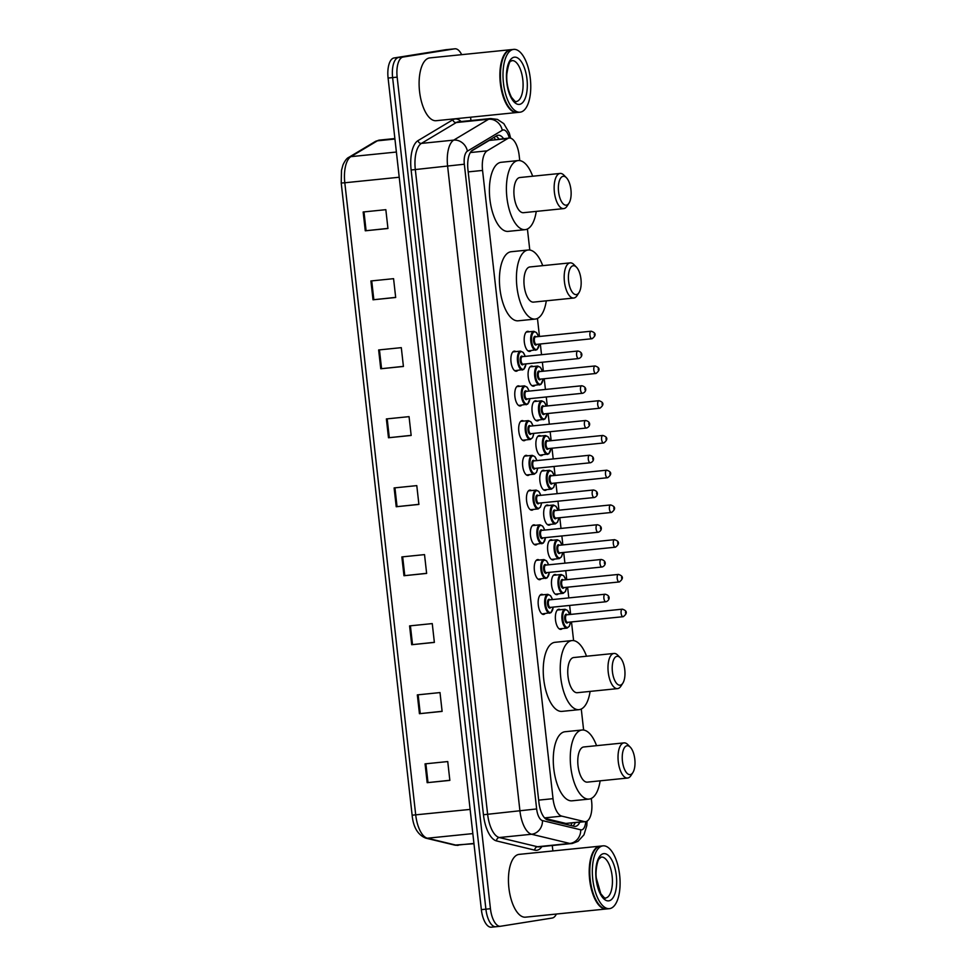 <?xml version="1.0" encoding="UTF-8"?>
<svg xmlns="http://www.w3.org/2000/svg" width="976" height="976" viewBox="0 0 976 976"><rect width="100%" height="100%" fill="white"/><g stroke="black" fill="none" stroke-linecap="round" stroke-linejoin="round"><path stroke-width="1.46" d="M545.047 613.648A10.102 4.343 -95.8 0 1 543.717 614.404A10.102 4.343 -95.8 0 1 543.608 614.429A10.102 4.343 -95.8 0 1 538.276 604.937A10.102 4.343 -95.8 0 1 541.46 594.347A10.102 4.343 -95.8 0 1 541.57 594.323A10.102 4.343 -95.8 0 1 543.132 594.799M541.155 578.902A10.102 4.343 -95.8 0 1 539.813 579.671A10.102 4.343 -95.8 0 1 539.704 579.683A10.102 4.343 -95.8 0 1 534.372 570.191A10.102 4.343 -95.8 0 1 537.569 559.602A10.102 4.343 -95.8 0 1 537.666 559.59A10.102 4.343 -95.8 0 1 539.24 560.065M537.251 544.157A10.102 4.343 -95.8 0 1 535.922 544.925A10.102 4.343 -95.8 0 1 535.812 544.937A10.102 4.343 -95.8 0 1 530.48 535.446A10.102 4.343 -95.8 0 1 533.665 524.856A10.102 4.343 -95.8 0 1 533.774 524.844A10.102 4.343 -95.8 0 1 535.336 525.32M533.36 509.411A10.102 4.343 -95.8 0 1 532.018 510.18A10.102 4.343 -95.8 0 1 531.92 510.192A10.102 4.343 -95.8 0 1 526.576 500.712A10.102 4.343 -95.8 0 1 529.773 490.111A10.102 4.343 -95.8 0 1 529.87 490.098A10.102 4.343 -95.8 0 1 531.444 490.574M529.456 474.665A10.102 4.343 -95.8 0 1 528.126 475.434A10.102 4.343 -95.8 0 1 528.016 475.446A10.102 4.343 -95.8 0 1 522.685 465.967A10.102 4.343 -95.8 0 1 525.869 455.365A10.102 4.343 -95.8 0 1 525.979 455.353A10.102 4.343 -95.8 0 1 527.552 455.829M525.564 439.932A10.102 4.343 -95.8 0 1 524.222 440.688A10.102 4.343 -95.8 0 1 524.124 440.713A10.102 4.343 -95.8 0 1 518.793 431.221A10.102 4.343 -95.8 0 1 521.977 420.619A10.102 4.343 -95.8 0 1 522.087 420.607A10.102 4.343 -95.8 0 1 523.648 421.083M521.66 405.186A10.102 4.343 -95.8 0 1 520.33 405.955A10.102 4.343 -95.8 0 1 520.22 405.967A10.102 4.343 -95.8 0 1 514.889 396.476A10.102 4.343 -95.8 0 1 518.073 385.886A10.102 4.343 -95.8 0 1 518.183 385.862A10.102 4.343 -95.8 0 1 519.757 386.337M517.768 370.441A10.102 4.343 -95.8 0 1 516.438 371.209A10.102 4.343 -95.8 0 1 516.328 371.222A10.102 4.343 -95.8 0 1 510.997 361.73A10.102 4.343 -95.8 0 1 514.181 351.14A10.102 4.343 -95.8 0 1 514.291 351.128A10.102 4.343 -95.8 0 1 515.853 351.604M558.357 593.847A10.102 4.343 -95.8 0 1 557.028 594.604A10.102 4.343 -95.8 0 1 556.918 594.628A10.102 4.343 -95.8 0 1 551.586 585.136A10.102 4.343 -95.8 0 1 554.771 574.535A10.102 4.343 -95.8 0 1 554.88 574.522A10.102 4.343 -95.8 0 1 556.454 574.998M554.466 559.102A10.102 4.343 -95.8 0 1 553.124 559.87A10.102 4.343 -95.8 0 1 553.026 559.882A10.102 4.343 -95.8 0 1 547.695 550.391A10.102 4.343 -95.8 0 1 550.879 539.801A10.102 4.343 -95.8 0 1 550.989 539.777A10.102 4.343 -95.8 0 1 552.55 540.253M550.574 524.356A10.102 4.343 -95.8 0 1 549.232 525.125A10.102 4.343 -95.8 0 1 549.122 525.137A10.102 4.343 -95.8 0 1 543.791 515.645A10.102 4.343 -95.8 0 1 546.987 505.056A10.102 4.343 -95.8 0 1 547.085 505.043A10.102 4.343 -95.8 0 1 548.658 505.519M546.67 489.61A10.102 4.343 -95.8 0 1 545.34 490.379A10.102 4.343 -95.8 0 1 545.23 490.391A10.102 4.343 -95.8 0 1 539.899 480.912A10.102 4.343 -95.8 0 1 543.083 470.31A10.102 4.343 -95.8 0 1 543.193 470.298A10.102 4.343 -95.8 0 1 544.754 470.774M562.261 628.581A10.102 4.343 -95.8 0 1 560.919 629.349A10.102 4.343 -95.8 0 1 560.822 629.361A10.102 4.343 -95.8 0 1 555.49 619.882A10.102 4.343 -95.8 0 1 558.675 609.28A10.102 4.343 -95.8 0 1 558.772 609.268A10.102 4.343 -95.8 0 1 560.346 609.744M542.778 454.865A10.102 4.343 -95.8 0 1 541.436 455.633A10.102 4.343 -95.8 0 1 541.338 455.646A10.102 4.343 -95.8 0 1 535.995 446.166A10.102 4.343 -95.8 0 1 539.191 435.564A10.102 4.343 -95.8 0 1 539.289 435.552A10.102 4.343 -95.8 0 1 540.863 436.028M538.874 420.119A10.102 4.343 -95.8 0 1 537.544 420.888A10.102 4.343 -95.8 0 1 537.434 420.9A10.102 4.343 -95.8 0 1 532.103 411.421A10.102 4.343 -95.8 0 1 535.287 400.819A10.102 4.343 -95.8 0 1 535.397 400.807A10.102 4.343 -95.8 0 1 536.959 401.282M534.982 385.386A10.102 4.343 -95.8 0 1 533.64 386.142A10.102 4.343 -95.8 0 1 533.543 386.167A10.102 4.343 -95.8 0 1 528.211 376.675A10.102 4.343 -95.8 0 1 531.395 366.085A10.102 4.343 -95.8 0 1 531.493 366.061A10.102 4.343 -95.8 0 1 533.067 366.537M531.078 350.64A10.102 4.343 -95.8 0 1 529.748 351.409A10.102 4.343 -95.8 0 1 529.639 351.421A10.102 4.343 -95.8 0 1 524.307 341.929A10.102 4.343 -95.8 0 1 527.491 331.34A10.102 4.343 -95.8 0 1 527.601 331.328A10.102 4.343 -95.8 0 1 529.175 331.803M545.12 818.437L565.836 823.427L585.49 821.646A18.934 8.15 84.2 0 0 585.685 821.621A18.934 8.15 84.2 0 0 591.639 801.528L591.297 798.441M519.757 160.601L519.183 155.599A18.934 8.15 84.2 0 0 509.216 138.043A18.934 8.15 84.2 0 0 507.654 138.568L487.146 150.841A18.934 8.15 84.2 0 0 482.559 170.434L553.026 798.673A18.934 8.15 84.2 0 0 561.773 816.131L584.258 821.56A18.934 8.15 84.2 0 0 585.49 821.646M509.216 138.043L489.22 140.446L471.432 151.097M583.624 730.048L581.269 709.015M573.595 640.61L571.497 621.932M570.655 614.404L569.642 605.437M568.801 597.91L567.605 587.198M566.751 579.671L565.751 570.692M564.909 563.164L563.701 552.453M562.859 544.925L561.859 535.946M561.005 528.419L559.809 517.707M558.967 510.18L557.955 501.2M557.113 493.673L555.905 482.961M555.063 475.434L554.063 466.467M553.209 458.94L552.013 448.216M551.172 440.688L550.159 431.721M549.317 424.194L548.109 413.47M547.268 405.943L546.267 396.976M545.425 389.448L544.218 378.737M543.376 371.209L542.363 362.23M541.521 354.703L540.326 343.991M539.472 336.464L537.459 318.432M529.785 250.027L527.418 229.006M503.531 138.616A18.934 8.15 84.2 0 0 498.199 135.237A18.934 8.15 84.2 0 0 496.638 135.774L472.543 150.182A18.934 8.15 84.2 0 0 467.955 169.775L538.923 802.455A18.934 8.15 84.2 0 0 547.67 819.925L574.095 826.294A18.934 8.15 84.2 0 0 575.328 826.391A18.934 8.15 84.2 0 0 575.523 826.355A18.934 8.15 84.2 0 0 579.768 822.231M575.23 822.695A18.934 8.15 -95.8 0 1 572.827 825.989M556.381 914.036A18.934 8.15 -95.8 0 1 552.196 918.038L500.603 926.248A18.934 8.15 -95.8 0 1 500.407 926.285A18.934 8.15 -95.8 0 1 490.44 908.717L397.159 77.141A18.934 8.15 -95.8 0 1 403.112 57.035L454.706 48.824A18.934 8.15 -95.8 0 1 454.901 48.8A18.934 8.15 -95.8 0 1 461.685 54.668M470.578 117.218L470.957 120.548M552.27 845.533L552.88 850.95M500.407 926.285L495.881 926.736A18.934 8.15 -95.8 0 0 496.076 926.712A18.934 8.15 -95.8 0 1 495.881 926.736A18.934 8.15 -95.8 0 1 485.902 909.181L392.62 77.604A18.934 8.15 -95.8 0 1 398.574 57.499L450.168 49.288A18.934 8.15 -95.8 0 1 450.363 49.264A18.934 8.15 -95.8 0 1 450.57 49.251M495.942 136.176A18.934 8.15 -95.8 0 1 498.992 139.08M491.538 927.176A18.934 8.15 -95.8 0 1 491.343 927.2L495.881 926.736A18.934 8.15 -95.8 0 1 485.902 909.181L392.62 77.604A18.934 8.15 -95.8 0 1 398.574 57.499L450.168 49.288A18.934 8.15 -95.8 0 1 450.363 49.264L454.901 48.8M491.343 927.2A18.934 8.15 -95.8 0 1 481.363 909.644L388.094 78.056A18.934 8.15 -95.8 0 1 394.036 57.962L445.629 49.752A18.934 8.15 -95.8 0 1 445.837 49.715A18.934 8.15 -95.8 0 1 446.032 49.703M378.639 349.957L401.307 347.651L403.417 366.464L380.75 368.769L378.639 349.957M370.904 280.966L393.572 278.672L395.683 297.485L373.015 299.791L370.904 280.966M363.157 211.987L385.837 209.681L387.948 228.494L365.268 230.8L363.157 211.987M401.856 556.918L424.523 554.612L426.634 573.424L403.966 575.73L401.856 556.918M409.591 625.897L432.258 623.591L434.369 642.415L411.701 644.709L409.591 625.897M417.325 694.888L440.005 692.582L442.116 711.394L419.436 713.7L417.325 694.888M425.06 763.866L447.74 761.561L449.851 780.385L427.171 782.679L425.06 763.866M386.374 418.936L409.054 416.642L411.164 435.455L388.485 437.76L386.374 418.936M394.109 487.927L416.789 485.621L418.899 504.433L396.219 506.739L394.109 487.927M418.887 504.336L396.219 506.739M411.152 435.357L388.485 437.76M449.838 780.288L427.171 782.679M442.104 711.297L419.436 713.7M434.357 642.318L411.701 644.709M426.622 573.327L403.966 575.73M387.936 228.396L365.268 230.8M395.67 297.387L373.015 299.791M403.405 366.366L380.75 368.769M606.572 908.937A31.561 13.591 -95.8 0 1 606.279 908.973A31.561 13.591 -95.8 0 1 589.614 879.327A31.561 13.591 -95.8 0 1 599.581 846.216A31.561 13.591 -95.8 0 1 599.911 846.168A31.561 13.591 -95.8 0 1 600.191 846.155M525.844 917.135A31.561 13.591 -95.8 0 1 525.515 917.172A31.561 13.591 -95.8 0 1 508.85 887.526A31.561 13.591 -95.8 0 1 518.805 854.415A31.561 13.591 -95.8 0 1 519.134 854.378A31.561 13.591 -95.8 0 1 519.464 854.354M607.182 908.876A31.561 13.591 -95.8 0 1 606.852 908.912A31.561 13.591 -95.8 0 1 600.02 905.765A31.561 13.591 -95.8 0 1 590.151 878.888A31.561 13.591 -95.8 0 1 594.408 850.572A31.561 13.591 -95.8 0 1 600.142 846.155A31.561 13.591 -95.8 0 1 600.472 846.119A31.561 13.591 -95.8 0 1 600.801 846.094M602.692 845.899A31.561 13.591 -95.8 0 1 603.022 845.85A31.561 13.591 -95.8 0 1 619.687 875.496A31.561 13.591 -95.8 0 1 609.732 908.607A31.561 13.591 -95.8 0 1 609.402 908.656A31.561 13.591 -95.8 0 1 592.737 879.01A31.561 13.591 -95.8 0 1 602.692 845.899M599.898 905.643A31.244 13.457 -95.8 0 1 599.776 905.508A31.244 13.457 -95.8 0 1 589.992 878.9A31.244 13.457 -95.8 0 1 594.225 850.865A31.244 13.457 -95.8 0 1 594.323 850.718M627.007 745.749A14.518 6.246 -95.8 0 1 630.301 747.177A14.518 6.246 -95.8 0 1 634.839 759.548A14.518 6.246 -95.8 0 1 632.875 772.565A14.518 6.246 -95.8 0 1 630.24 774.602A14.518 6.246 -95.8 0 1 622.444 761.158A14.518 6.246 -95.8 0 1 627.007 745.749M632.875 772.565L630.972 775.554A17.678 7.613 -95.8 0 1 627.763 778.018A17.678 7.613 -95.8 0 1 627.58 778.043A17.678 7.613 -95.8 0 1 618.247 761.451A17.678 7.613 -95.8 0 1 623.823 742.907A17.678 7.613 -95.8 0 1 624.006 742.882A17.678 7.613 -95.8 0 1 627.836 744.639L630.301 747.177M583.941 746.957A17.678 7.613 84.2 0 0 583.758 746.969A17.678 7.613 84.2 0 0 583.575 746.994A17.678 7.613 84.2 0 0 577.999 765.538A17.678 7.613 84.2 0 0 587.332 782.13A17.678 7.613 84.2 0 0 587.515 782.105M600.13 780.837A34.721 14.945 -95.8 0 1 589.419 799.039A34.721 14.945 -95.8 0 1 589.053 799.088A34.721 14.945 -95.8 0 1 570.716 766.477A34.721 14.945 -95.8 0 1 581.672 730.06A34.721 14.945 -95.8 0 1 582.038 730.011A34.721 14.945 -95.8 0 1 596.556 745.664M572.412 800.771A34.721 14.945 -95.8 0 1 572.046 800.82A34.721 14.945 -95.8 0 1 553.721 768.21A34.721 14.945 -95.8 0 1 564.677 731.78A34.721 14.945 -95.8 0 1 565.031 731.732L582.038 730.011M616.978 656.323A14.518 6.246 -95.8 0 1 620.272 657.751A14.518 6.246 -95.8 0 1 624.811 670.109A14.518 6.246 -95.8 0 1 622.847 683.139A14.518 6.246 -95.8 0 1 620.211 685.164A14.518 6.246 -95.8 0 1 612.416 671.732A14.518 6.246 -95.8 0 1 616.978 656.323M622.847 683.139L620.943 686.116A17.678 7.613 -95.8 0 1 617.735 688.592A17.678 7.613 -95.8 0 1 617.54 688.617A17.678 7.613 -95.8 0 1 608.207 672.013A17.678 7.613 -95.8 0 1 613.794 653.469A17.678 7.613 -95.8 0 1 613.977 653.444A17.678 7.613 -95.8 0 1 617.796 655.213L620.272 657.751M573.912 657.519A17.678 7.613 84.2 0 0 573.729 657.531A17.678 7.613 84.2 0 0 573.546 657.556A17.678 7.613 84.2 0 0 567.971 676.1A17.678 7.613 84.2 0 0 577.304 692.704A17.678 7.613 84.2 0 0 577.487 692.679M590.102 691.398A34.721 14.945 -95.8 0 1 579.378 709.613A34.721 14.945 -95.8 0 1 579.024 709.662A34.721 14.945 -95.8 0 1 560.688 677.051A34.721 14.945 -95.8 0 1 571.643 640.622A34.721 14.945 -95.8 0 1 572.009 640.573A34.721 14.945 -95.8 0 1 586.527 656.238M562.383 711.333A34.721 14.945 -95.8 0 1 562.017 711.382A34.721 14.945 -95.8 0 1 543.681 678.771A34.721 14.945 -95.8 0 1 554.636 642.354A34.721 14.945 -95.8 0 1 555.002 642.306L572.009 640.573M573.168 265.74A14.518 6.246 -95.8 0 1 576.462 267.168A14.518 6.246 -95.8 0 1 581.001 279.539A14.518 6.246 -95.8 0 1 579.036 292.556A14.518 6.246 -95.8 0 1 576.401 294.593A14.518 6.246 -95.8 0 1 568.605 281.149A14.518 6.246 -95.8 0 1 573.168 265.74M579.036 292.556L577.133 295.545A17.678 7.613 -95.8 0 1 573.912 298.009A17.678 7.613 -95.8 0 1 573.729 298.034A17.678 7.613 -95.8 0 1 564.396 281.43A17.678 7.613 -95.8 0 1 569.984 262.898A17.678 7.613 -95.8 0 1 570.167 262.873A17.678 7.613 -95.8 0 1 573.986 264.63L576.462 267.168M530.102 266.936A17.678 7.613 84.2 0 0 529.919 266.948A17.678 7.613 84.2 0 0 529.736 266.973A17.678 7.613 84.2 0 0 524.161 285.517A17.678 7.613 84.2 0 0 533.494 302.121A17.678 7.613 84.2 0 0 533.677 302.096M546.292 300.828A34.721 14.945 -95.8 0 1 535.568 319.03A34.721 14.945 -95.8 0 1 535.214 319.079A34.721 14.945 -95.8 0 1 516.877 286.468A34.721 14.945 -95.8 0 1 527.833 250.039A34.721 14.945 -95.8 0 1 528.199 250.002A34.721 14.945 -95.8 0 1 542.717 265.655M518.573 320.762A34.721 14.945 -95.8 0 1 518.207 320.799A34.721 14.945 -95.8 0 1 499.871 288.201A34.721 14.945 -95.8 0 1 510.826 251.771A34.721 14.945 -95.8 0 1 511.192 251.723L528.199 250.002M563.128 176.314A14.518 6.246 -95.8 0 1 566.434 177.742A14.518 6.246 -95.8 0 1 570.972 190.1A14.518 6.246 -95.8 0 1 569.008 203.13A14.518 6.246 -95.8 0 1 566.373 205.155A14.518 6.246 -95.8 0 1 558.565 191.723A14.518 6.246 -95.8 0 1 563.128 176.314M569.008 203.13L567.093 206.107A17.678 7.613 -95.8 0 1 563.884 208.583A17.678 7.613 -95.8 0 1 563.701 208.608A17.678 7.613 -95.8 0 1 554.368 192.004A17.678 7.613 -95.8 0 1 559.943 173.46A17.678 7.613 -95.8 0 1 560.126 173.435A17.678 7.613 -95.8 0 1 563.957 175.204L566.434 177.742M520.074 177.51A17.678 7.613 84.2 0 0 519.891 177.522A17.678 7.613 84.2 0 0 519.708 177.547A17.678 7.613 84.2 0 0 514.12 196.091A17.678 7.613 84.2 0 0 523.453 212.695A17.678 7.613 84.2 0 0 523.648 212.67M536.251 211.389A34.721 14.945 -95.8 0 1 525.539 229.604A34.721 14.945 -95.8 0 1 525.186 229.653A34.721 14.945 -95.8 0 1 506.849 197.042A34.721 14.945 -95.8 0 1 517.805 160.613A34.721 14.945 -95.8 0 1 518.171 160.564A34.721 14.945 -95.8 0 1 532.689 176.229M508.533 231.324A34.721 14.945 -95.8 0 1 508.179 231.373A34.721 14.945 -95.8 0 1 489.842 198.762A34.721 14.945 -95.8 0 1 500.798 162.345A34.721 14.945 -95.8 0 1 501.164 162.297L518.171 160.564M517.231 112.472A31.561 13.591 -95.8 0 1 516.951 112.508A31.561 13.591 -95.8 0 1 500.285 82.862A31.561 13.591 -95.8 0 1 510.241 49.752A31.561 13.591 -95.8 0 1 510.57 49.703A31.561 13.591 -95.8 0 1 510.851 49.691M436.504 120.658A31.561 13.591 -95.8 0 1 436.174 120.707A31.561 13.591 -95.8 0 1 419.509 91.061A31.561 13.591 -95.8 0 1 429.464 57.95A31.561 13.591 -95.8 0 1 429.794 57.901A31.561 13.591 -95.8 0 1 430.135 57.889M517.841 112.411A31.561 13.591 -95.8 0 1 517.512 112.447A31.561 13.591 -95.8 0 1 510.68 109.3A31.561 13.591 -95.8 0 1 500.81 82.423A31.561 13.591 -95.8 0 1 505.08 54.107A31.561 13.591 -95.8 0 1 510.814 49.691A31.561 13.591 -95.8 0 1 511.143 49.654A31.561 13.591 -95.8 0 1 511.473 49.63M513.364 49.434A31.561 13.591 -95.8 0 1 513.693 49.386A31.561 13.591 -95.8 0 1 530.358 79.032A31.561 13.591 -95.8 0 1 520.391 112.142A31.561 13.591 -95.8 0 1 520.062 112.191A31.561 13.591 -95.8 0 1 503.396 82.545A31.561 13.591 -95.8 0 1 513.364 49.434M510.558 109.178A31.244 13.457 -95.8 0 1 510.436 109.044A31.244 13.457 -95.8 0 1 500.664 82.435A31.244 13.457 -95.8 0 1 504.885 54.4A31.244 13.457 -95.8 0 1 504.982 54.253M565.836 823.427L584.258 821.56M494.088 137.299A18.934 16.751 59.1 0 1 495.283 139.446M571.802 823.036A18.934 16.897 103.6 0 1 570.984 825.55M544.571 817.888L561.773 816.131M538.667 800.125L553.026 798.673M468.199 171.886L482.559 170.434M470.334 152.549L487.146 150.841M489.22 140.446L507.654 138.568M509.289 138.031A12.627 5.429 84.2 0 0 503.152 129.967A12.627 5.429 84.2 0 0 502.25 130.308L467.382 151.17A12.627 5.429 84.2 0 0 464.332 164.224L536.641 808.945A12.627 5.429 84.2 0 0 542.473 820.596L580.708 829.807A12.627 5.429 84.2 0 0 581.659 829.856A12.627 5.429 84.2 0 0 585.734 821.621M571.729 843.545A25.254 10.87 -95.8 0 1 571.472 843.581A25.254 10.87 -95.8 0 1 569.825 843.459L531.591 834.248A25.254 10.87 -95.8 0 1 519.94 810.958L447.618 166.237A25.254 10.87 -95.8 0 1 453.73 140.117L488.586 119.255A25.254 10.87 -95.8 0 1 490.416 118.572A25.254 10.87 -95.8 0 1 490.672 118.547L458.366 121.817A25.254 10.87 84.2 0 0 458.098 121.854A25.254 10.87 84.2 0 0 456.28 122.537L421.425 143.399A25.254 10.87 84.2 0 0 415.312 169.507L487.622 814.228A25.254 10.87 84.2 0 0 499.285 837.53L537.508 846.741A25.254 10.87 84.2 0 0 539.155 846.863A25.254 10.87 84.2 0 0 539.423 846.826M541.9 846.582A28.402 12.224 -95.8 0 1 536.934 850.255A28.402 12.224 -95.8 0 1 534.787 850.157L496.564 840.934A28.402 12.224 -95.8 0 1 483.449 814.74L411.128 170.007A28.402 12.224 -95.8 0 1 418.009 140.629L452.864 119.767A3.16 2.794 -120.9 0 0 456.28 122.537L488.586 119.255A12.627 11.175 59.1 0 1 502.25 130.308M452.864 119.767A28.402 12.224 -95.8 0 1 461.111 121.549M490.44 908.717L481.363 909.644M454.706 48.824L445.629 49.752M403.112 57.035L394.036 57.962M397.159 77.141L388.094 78.056M542.473 820.596A12.627 11.261 103.6 0 1 531.591 834.248L499.285 837.53A3.16 2.818 -76.4 0 0 496.564 840.934M536.641 808.945L483.449 814.74M580.708 829.807A12.627 11.261 103.6 0 1 569.825 843.459L537.508 846.741A3.16 2.818 -76.4 0 0 534.787 850.157M467.382 151.17A12.627 11.175 59.1 0 0 453.73 140.117L421.425 143.399A3.16 2.794 -120.9 0 1 418.009 140.629M464.332 164.224L411.128 170.007M341.295 183.012L344.809 182.768L415.715 814.923A25.254 10.87 84.2 0 0 427.366 838.213L456.378 845.216A25.254 10.87 84.2 0 0 458.025 845.338A25.254 10.87 84.2 0 0 458.293 845.301M473.97 843.715L454.67 845.094A6.307 5.636 103.6 0 0 456.378 845.216L473.946 843.435M470.127 809.409L412.128 815.204L341.222 183.049L341.49 170.41L342.966 164.932C345.004 160.589 346.956 158.063 348.835 157.331A6.307 5.588 59.1 0 1 350.921 156.648A25.254 10.87 84.2 0 0 344.809 182.768L399.221 177.242M472.835 833.602L427.366 838.213A6.307 5.636 103.6 0 1 425.658 838.103C417.801 834.834 413.287 827.197 412.128 815.204M348.835 157.331L375.284 141.508A6.307 5.588 59.1 0 1 377.37 140.825L350.921 156.648L396.39 152.036M375.284 141.508L379.457 140.105A25.254 10.87 84.2 0 0 377.37 140.825L394.926 139.043M394.938 487.841L397.049 506.654M402.673 556.832L404.784 575.645M410.408 625.811L412.519 644.624M418.143 694.802L420.253 713.615M425.89 763.781L428 782.593M387.191 418.863L389.302 437.675M379.457 349.872L381.567 368.684M371.722 280.893L373.832 299.705M363.987 211.902L366.098 230.714M601.265 857.074A20.581 8.857 -95.8 0 1 601.301 857.062A20.581 8.857 -95.8 0 1 612.172 876.399A20.581 8.857 -95.8 0 1 605.669 897.993A20.581 8.857 -95.8 0 1 605.462 898.018C605.547 899.067 603.973 897.603 600.752 893.626L596.348 878.193C595.128 870.934 597.69 859.466 599.215 858.782L601.301 857.062M603.571 853.671A23.741 10.224 -95.8 0 1 616.32 875.643A23.741 10.224 -95.8 0 1 608.865 900.836A23.741 10.224 -95.8 0 1 596.104 878.864A23.741 10.224 -95.8 0 1 603.571 853.671M511.924 60.61A20.581 8.857 -95.8 0 1 511.961 60.597A20.581 8.857 -95.8 0 1 522.831 79.934A20.581 8.857 -95.8 0 1 516.341 101.528A20.581 8.857 -95.8 0 1 516.121 101.553C516.206 102.602 514.645 101.138 511.412 97.161C507.862 89.841 506.324 82.179 506.812 74.2C509.545 56.62 511.583 62.244 511.888 60.61L511.961 60.597M514.23 57.206A23.741 10.224 -95.8 0 1 526.979 79.178A23.741 10.224 -95.8 0 1 519.525 104.371A23.741 10.224 -95.8 0 1 506.776 82.399A23.741 10.224 -95.8 0 1 514.23 57.206M559.248 628.886L567.117 628.093A9.467 4.075 -95.8 0 1 566.995 628.105A9.467 4.075 -95.8 0 1 561.993 619.211A9.467 4.075 -95.8 0 1 564.982 609.28A9.467 4.075 -95.8 0 1 565.08 609.268L557.333 610.049M569.642 614.514A8.833 3.806 84.2 0 0 565.616 609.841A8.833 3.806 84.2 0 0 562.835 619.223A8.833 3.806 84.2 0 0 567.581 627.409A8.833 3.806 84.2 0 0 570.399 622.054M567.959 622.298A4.416 1.903 -95.8 0 1 567.093 623.017A4.416 1.903 -95.8 0 1 564.714 618.93A4.416 1.903 -95.8 0 1 566.104 614.233A4.416 1.903 -95.8 0 1 567.19 614.758M622.407 609.158A3.782 1.635 -95.8 0 0 622.334 609.158A3.782 1.635 -95.8 0 1 622.334 609.158C627.287 610.781 627.605 613.282 623.286 616.673L623.103 616.698A3.782 1.635 -95.8 0 1 623.103 616.698A3.782 1.635 -95.8 0 1 621.102 613.135A3.782 1.635 -95.8 0 1 622.298 609.17L566.788 614.807A3.782 1.635 84.2 0 0 566.788 614.807A3.782 1.635 84.2 0 0 566.739 614.807A3.782 1.635 84.2 0 0 565.555 618.784A3.782 1.635 84.2 0 0 567.544 622.334A3.782 1.635 84.2 0 0 567.593 622.334M625.482 612.013L625.616 613.27L625.482 612.013M555.356 594.152L563.225 593.347A9.467 4.075 -95.8 0 1 563.091 593.359A9.467 4.075 -95.8 0 1 558.089 584.465A9.467 4.075 -95.8 0 1 561.078 574.535A9.467 4.075 -95.8 0 1 561.176 574.522L553.441 575.303M565.738 579.768A8.833 3.806 84.2 0 0 561.712 575.108A8.833 3.806 84.2 0 0 558.943 584.478A8.833 3.806 84.2 0 0 563.689 592.664A8.833 3.806 84.2 0 0 566.507 587.308M564.055 587.552A4.416 1.903 -95.8 0 1 563.201 588.272A4.416 1.903 -95.8 0 1 560.822 584.185A4.416 1.903 -95.8 0 1 562.213 579.488A4.416 1.903 -95.8 0 1 563.298 580.012M618.503 574.413A3.782 1.635 -95.8 0 0 618.43 574.413A3.782 1.635 -95.8 0 1 618.43 574.413C623.383 576.035 623.701 578.536 619.382 581.928L619.199 581.952A3.782 1.635 -95.8 0 1 619.199 581.952A3.782 1.635 -95.8 0 1 617.198 578.402A3.782 1.635 -95.8 0 1 618.394 574.425L562.884 580.061A3.782 1.635 84.2 0 0 562.884 580.061A3.782 1.635 84.2 0 0 562.847 580.061A3.782 1.635 84.2 0 0 561.651 584.038A3.782 1.635 84.2 0 0 563.652 587.589A3.782 1.635 84.2 0 0 563.689 587.589M621.578 577.267L621.724 578.524L621.578 577.267M551.452 559.407L559.321 558.601A9.467 4.075 -95.8 0 1 559.199 558.614A9.467 4.075 -95.8 0 1 554.197 549.72A9.467 4.075 -95.8 0 1 557.186 539.789A9.467 4.075 -95.8 0 1 557.284 539.777L549.537 540.558M561.847 545.023A8.833 3.806 84.2 0 0 557.821 540.362A8.833 3.806 84.2 0 0 555.039 549.744A8.833 3.806 84.2 0 0 559.785 557.918A8.833 3.806 84.2 0 0 562.603 552.562M560.163 552.806A4.416 1.903 -95.8 0 1 559.297 553.526A4.416 1.903 -95.8 0 1 556.93 549.439A4.416 1.903 -95.8 0 1 558.309 544.754A4.416 1.903 -95.8 0 1 559.394 545.279M615.344 547.207A3.782 1.635 -95.8 0 1 615.307 547.207A3.782 1.635 -95.8 0 1 613.306 543.656A3.782 1.635 -95.8 0 1 614.502 539.679L558.992 545.316A3.782 1.635 84.2 0 0 558.992 545.316A3.782 1.635 84.2 0 0 558.955 545.316A3.782 1.635 84.2 0 0 557.76 549.293A3.782 1.635 84.2 0 0 559.76 552.855A3.782 1.635 84.2 0 0 559.797 552.843M617.686 542.534L617.82 543.778L617.686 542.534M559.76 552.855L615.49 547.182C619.809 543.803 619.492 541.29 614.538 539.679A3.782 1.635 -95.8 0 1 614.538 539.679A3.782 1.635 -95.8 0 1 614.612 539.667M547.56 524.661L555.429 523.856A9.467 4.075 -95.8 0 1 555.295 523.88A9.467 4.075 -95.8 0 1 550.293 514.986A9.467 4.075 -95.8 0 1 553.282 505.043A9.467 4.075 -95.8 0 1 553.38 505.031L545.645 505.824M557.943 510.277A8.833 3.806 84.2 0 0 553.929 505.617A8.833 3.806 84.2 0 0 551.147 514.999A8.833 3.806 84.2 0 0 555.893 523.173A8.833 3.806 84.2 0 0 558.711 517.817M556.271 518.061A4.416 1.903 -95.8 0 1 555.405 518.793A4.416 1.903 -95.8 0 1 553.026 514.694A4.416 1.903 -95.8 0 1 554.417 510.009A4.416 1.903 -95.8 0 1 555.503 510.533M555.137 510.57A3.782 1.635 84.2 0 0 555.088 510.57A3.782 1.635 84.2 0 0 555.051 510.582A3.782 1.635 84.2 0 0 553.856 514.547A3.782 1.635 84.2 0 0 555.856 518.11A3.782 1.635 84.2 0 0 555.893 518.097M611.452 512.461A3.782 1.635 -95.8 0 1 611.403 512.473A3.782 1.635 -95.8 0 1 609.402 508.911A3.782 1.635 -95.8 0 1 610.598 504.934A3.782 1.635 -95.8 0 1 610.647 504.934A3.782 1.635 -95.8 0 1 610.708 504.934M613.782 507.788L613.928 509.045L613.782 507.788M543.656 489.915L551.525 489.11A9.467 4.075 -95.8 0 1 551.403 489.135A9.467 4.075 -95.8 0 1 546.401 480.241A9.467 4.075 -95.8 0 1 549.39 470.298A9.467 4.075 -95.8 0 1 549.488 470.286L541.753 471.079M554.051 475.544A8.833 3.806 84.2 0 0 550.025 470.871A8.833 3.806 84.2 0 0 547.255 480.253A8.833 3.806 84.2 0 0 552.001 488.439A8.833 3.806 84.2 0 0 554.819 483.071M552.367 483.327A4.416 1.903 -95.8 0 1 551.501 484.047A4.416 1.903 -95.8 0 1 549.134 479.948A4.416 1.903 -95.8 0 1 550.525 475.263A4.416 1.903 -95.8 0 1 551.599 475.788M551.233 475.824A3.782 1.635 84.2 0 0 551.196 475.824A3.782 1.635 84.2 0 0 551.159 475.837A3.782 1.635 84.2 0 0 549.964 479.802A3.782 1.635 84.2 0 0 551.965 483.364A3.782 1.635 84.2 0 0 552.001 483.364L607.511 477.728A3.782 1.635 -95.8 0 1 605.51 474.165A3.782 1.635 -95.8 0 1 606.706 470.188A3.782 1.635 -95.8 0 1 606.743 470.188A3.782 1.635 -95.8 0 1 606.816 470.188M607.548 477.715A3.782 1.635 -95.8 0 1 607.511 477.728L607.694 477.703C612.013 474.312 611.696 471.811 606.743 470.188L551.196 475.824M609.89 473.043L610.037 474.299L609.89 473.043M547.597 454.377A9.467 4.075 -95.8 0 1 547.499 454.389A9.467 4.075 -95.8 0 1 542.51 445.495A9.467 4.075 -95.8 0 1 545.499 435.564A9.467 4.075 -95.8 0 1 545.596 435.552L537.849 436.333M550.147 440.798A8.833 3.806 84.2 0 0 546.133 436.126A8.833 3.806 84.2 0 0 543.351 445.507A8.833 3.806 84.2 0 0 548.097 453.694A8.833 3.806 84.2 0 0 550.915 448.326M548.475 448.582A4.416 1.903 -95.8 0 1 547.609 449.302A4.416 1.903 -95.8 0 1 545.23 445.215A4.416 1.903 -95.8 0 1 546.621 440.518A4.416 1.903 -95.8 0 1 547.707 441.042M547.341 441.079A3.782 1.635 84.2 0 0 547.304 441.079A3.782 1.635 84.2 0 0 547.255 441.091A3.782 1.635 84.2 0 0 546.06 445.068A3.782 1.635 84.2 0 0 548.061 448.618A3.782 1.635 84.2 0 0 548.109 448.618L603.607 442.982A3.782 1.635 -95.8 0 1 601.606 439.42A3.782 1.635 -95.8 0 1 602.802 435.455A3.782 1.635 -95.8 0 1 602.851 435.442A3.782 1.635 -95.8 0 1 602.912 435.442M603.656 442.97A3.782 1.635 -95.8 0 1 603.607 442.982L603.802 442.958C608.109 439.566 607.792 437.065 602.851 435.442L547.304 441.079M605.998 438.297L606.133 439.554L605.998 438.297M543.705 419.631A9.467 4.075 -95.8 0 1 543.608 419.643A9.467 4.075 -95.8 0 1 538.606 410.75A9.467 4.075 -95.8 0 1 541.595 400.819A9.467 4.075 -95.8 0 1 541.692 400.807L533.957 401.587M546.255 406.053A8.833 3.806 84.2 0 0 542.229 401.392A8.833 3.806 84.2 0 0 539.46 410.762A8.833 3.806 84.2 0 0 544.205 418.948A8.833 3.806 84.2 0 0 547.024 413.592M544.571 413.836A4.416 1.903 -95.8 0 1 543.705 414.556A4.416 1.903 -95.8 0 1 541.338 410.469A4.416 1.903 -95.8 0 1 542.729 405.772A4.416 1.903 -95.8 0 1 543.815 406.297M543.437 406.333A3.782 1.635 84.2 0 0 543.4 406.345A3.782 1.635 84.2 0 0 543.364 406.345A3.782 1.635 84.2 0 0 542.168 410.323A3.782 1.635 84.2 0 0 544.169 413.873A3.782 1.635 84.2 0 0 544.205 413.873L599.715 408.236A3.782 1.635 -95.8 0 1 597.715 404.674A3.782 1.635 -95.8 0 1 598.91 400.709A3.782 1.635 -95.8 0 1 598.947 400.697A3.782 1.635 -95.8 0 1 599.02 400.697M599.752 408.236A3.782 1.635 -95.8 0 1 599.715 408.236L599.898 408.212C604.217 404.82 603.9 402.319 598.947 400.697L543.4 406.345M602.094 403.552L602.241 404.808L602.094 403.552M539.813 384.886A9.467 4.075 -95.8 0 1 539.716 384.898A9.467 4.075 -95.8 0 1 534.714 376.004A9.467 4.075 -95.8 0 1 537.703 366.073A9.467 4.075 -95.8 0 1 537.8 366.061L530.053 366.842M542.363 371.307A8.833 3.806 84.2 0 0 538.337 366.647A8.833 3.806 84.2 0 0 535.556 376.016A8.833 3.806 84.2 0 0 540.301 384.202A8.833 3.806 84.2 0 0 543.12 378.847M540.68 379.091A4.416 1.903 -95.8 0 1 539.813 379.81A4.416 1.903 -95.8 0 1 537.434 375.723A4.416 1.903 -95.8 0 1 538.825 371.039A4.416 1.903 -95.8 0 1 539.911 371.551M539.545 371.6A3.782 1.635 84.2 0 0 539.508 371.6A3.782 1.635 84.2 0 0 539.46 371.6A3.782 1.635 84.2 0 0 538.264 375.577A3.782 1.635 84.2 0 0 540.265 379.139A3.782 1.635 84.2 0 0 540.314 379.127M539.508 371.6L595.055 365.963C600.008 367.574 600.313 370.075 596.007 373.466L595.824 373.491A3.782 1.635 -95.8 0 1 595.824 373.491A3.782 1.635 -95.8 0 1 593.823 369.941A3.782 1.635 -95.8 0 1 595.018 365.963A3.782 1.635 -95.8 0 1 595.055 365.963A3.782 1.635 -95.8 0 1 595.128 365.951M598.203 368.806L598.337 370.063L598.203 368.806M535.909 350.14A9.467 4.075 -95.8 0 1 535.812 350.152A9.467 4.075 -95.8 0 1 530.81 341.258A9.467 4.075 -95.8 0 1 533.799 331.328A9.467 4.075 -95.8 0 1 533.896 331.315L526.162 332.108M538.459 336.561A8.833 3.806 84.2 0 0 534.433 331.901A8.833 3.806 84.2 0 0 531.664 341.283A8.833 3.806 84.2 0 0 536.41 349.457A8.833 3.806 84.2 0 0 539.228 344.101M536.776 344.345A4.416 1.903 -95.8 0 1 535.922 345.065A4.416 1.903 -95.8 0 1 533.543 340.978A4.416 1.903 -95.8 0 1 534.933 336.293A4.416 1.903 -95.8 0 1 536.019 336.818M535.653 336.854A3.782 1.635 84.2 0 0 535.604 336.854A3.782 1.635 84.2 0 0 535.568 336.854A3.782 1.635 84.2 0 0 534.372 340.831A3.782 1.635 84.2 0 0 536.373 344.394A3.782 1.635 84.2 0 0 536.41 344.382M535.604 336.854L591.151 331.218C596.104 332.828 596.421 335.341 592.103 338.721L591.92 338.745A3.782 1.635 -95.8 0 1 591.92 338.745A3.782 1.635 -95.8 0 1 589.919 335.195A3.782 1.635 -95.8 0 1 591.114 331.218A3.782 1.635 -95.8 0 1 591.151 331.218A3.782 1.635 -95.8 0 1 591.224 331.206M594.299 334.073L594.445 335.317L594.299 334.073M549.878 613.148A9.467 4.075 -95.8 0 1 549.781 613.16A9.467 4.075 -95.8 0 1 544.779 604.266A9.467 4.075 -95.8 0 1 547.768 594.335A9.467 4.075 -95.8 0 1 547.865 594.323L550.562 595.677L552.501 599.557M552.428 599.569A8.833 3.806 84.2 0 0 548.402 594.909A8.833 3.806 84.2 0 0 545.621 604.29A8.833 3.806 84.2 0 0 550.379 612.464A8.833 3.806 84.2 0 0 553.185 607.109M550.745 607.353A4.416 1.903 -95.8 0 1 549.878 608.072A4.416 1.903 -95.8 0 1 547.512 603.985A4.416 1.903 -95.8 0 1 548.89 599.301A4.416 1.903 -95.8 0 1 549.976 599.813M549.61 599.862A3.782 1.635 84.2 0 0 549.573 599.862A3.782 1.635 84.2 0 0 548.341 603.839A3.782 1.635 84.2 0 0 550.342 607.401A3.782 1.635 84.2 0 0 550.379 607.389M550.342 607.401L605.889 601.753A3.782 1.635 -95.8 0 1 605.889 601.753A3.782 1.635 -95.8 0 1 603.888 598.203A3.782 1.635 -95.8 0 1 605.083 594.225A3.782 1.635 -95.8 0 1 605.12 594.225A3.782 1.635 -95.8 0 1 605.193 594.213M608.402 598.325L608.268 597.068L608.402 598.325M549.573 599.862A3.782 1.635 84.2 0 0 549.537 599.862L605.12 594.225C610.756 595.433 609.866 600.411 606.072 601.728L605.889 601.753M545.974 578.402A9.467 4.075 -95.8 0 1 545.877 578.414A9.467 4.075 -95.8 0 1 540.887 569.52A9.467 4.075 -95.8 0 1 543.864 559.59A9.467 4.075 -95.8 0 1 543.974 559.577L546.658 560.932L548.597 564.823M548.524 564.823A8.833 3.806 84.2 0 0 544.51 560.163A8.833 3.806 84.2 0 0 541.729 569.545A8.833 3.806 84.2 0 0 546.475 577.719A8.833 3.806 84.2 0 0 549.293 572.363M546.853 572.607A4.416 1.903 -95.8 0 1 545.987 573.327A4.416 1.903 -95.8 0 1 543.608 569.24A4.416 1.903 -95.8 0 1 544.998 564.555A4.416 1.903 -95.8 0 1 546.084 565.08M545.718 565.116A3.782 1.635 84.2 0 0 545.669 565.116A3.782 1.635 84.2 0 0 544.437 569.093A3.782 1.635 84.2 0 0 546.438 572.656A3.782 1.635 84.2 0 0 546.475 572.644M546.438 572.656L601.985 567.007A3.782 1.635 -95.8 0 1 601.985 567.007A3.782 1.635 -95.8 0 1 599.984 563.457A3.782 1.635 -95.8 0 1 601.179 559.48A3.782 1.635 -95.8 0 1 601.228 559.48A3.782 1.635 -95.8 0 1 601.289 559.468M604.51 563.579L604.376 562.335L604.51 563.579M545.669 565.116A3.782 1.635 84.2 0 0 545.633 565.116L601.228 559.48C606.852 560.688 605.974 565.665 602.168 566.983L601.985 567.007M542.083 543.669A9.467 4.075 -95.8 0 1 541.985 543.681A9.467 4.075 -95.8 0 1 536.983 534.787A9.467 4.075 -95.8 0 1 539.972 524.844A9.467 4.075 -95.8 0 1 540.07 524.832L542.766 526.198L544.706 530.078M544.632 530.078A8.833 3.806 84.2 0 0 540.606 525.417A8.833 3.806 84.2 0 0 537.837 534.799A8.833 3.806 84.2 0 0 542.583 542.973A8.833 3.806 84.2 0 0 545.401 537.617M542.949 537.874A4.416 1.903 -95.8 0 1 542.083 538.593A4.416 1.903 -95.8 0 1 539.716 534.494A4.416 1.903 -95.8 0 1 541.107 529.809A4.416 1.903 -95.8 0 1 542.18 530.334M542.546 537.91L598.093 532.274A3.782 1.635 -95.8 0 1 598.093 532.274A3.782 1.635 -95.8 0 1 596.092 528.711A3.782 1.635 -95.8 0 1 597.288 524.734A3.782 1.635 -95.8 0 1 597.324 524.734L541.778 530.371A3.782 1.635 84.2 0 0 541.778 530.371A3.782 1.635 84.2 0 0 541.741 530.383A3.782 1.635 84.2 0 0 540.545 534.348A3.782 1.635 84.2 0 0 542.546 537.91A3.782 1.635 84.2 0 0 542.583 537.898M598.093 532.274L598.276 532.249C602.07 530.92 602.961 525.942 597.324 524.734A3.782 1.635 -95.8 0 1 597.397 524.734M600.618 528.846L600.472 527.589L600.618 528.846M541.57 502.872L540.436 507.093L538.215 508.911A9.467 4.075 -95.8 0 1 538.081 508.935A9.467 4.075 -95.8 0 1 533.091 500.041A9.467 4.075 -95.8 0 1 536.08 490.111A9.467 4.075 -95.8 0 1 536.178 490.098L538.862 491.453L540.814 495.332M540.728 495.344A8.833 3.806 84.2 0 0 536.715 490.672A8.833 3.806 84.2 0 0 533.933 500.054A8.833 3.806 84.2 0 0 538.679 508.24A8.833 3.806 84.2 0 0 541.497 502.872M539.057 503.128A4.416 1.903 -95.8 0 1 538.191 503.848A4.416 1.903 -95.8 0 1 535.812 499.749A4.416 1.903 -95.8 0 1 537.203 495.064A4.416 1.903 -95.8 0 1 538.288 495.588M594.238 497.516A3.782 1.635 -95.8 0 1 594.189 497.528A3.782 1.635 -95.8 0 1 592.2 493.966A3.782 1.635 -95.8 0 1 593.396 490.001A3.782 1.635 -95.8 0 1 593.432 489.989L537.886 495.625A3.782 1.635 84.2 0 0 537.886 495.625A3.782 1.635 84.2 0 0 537.837 495.637A3.782 1.635 84.2 0 0 536.641 499.614A3.782 1.635 84.2 0 0 538.642 503.165A3.782 1.635 84.2 0 0 538.691 503.165M538.642 503.165L594.384 497.504C598.178 496.174 599.057 491.196 593.432 489.989A3.782 1.635 -95.8 0 1 593.493 489.989M596.714 494.1L596.58 492.843L596.714 494.1M537.678 468.126L536.544 472.347L534.311 474.177A9.467 4.075 -95.8 0 1 534.189 474.19A9.467 4.075 -95.8 0 1 529.187 465.296A9.467 4.075 -95.8 0 1 532.176 455.365A9.467 4.075 -95.8 0 1 532.274 455.353L534.97 456.707L536.91 460.587M536.837 460.599A8.833 3.806 84.2 0 0 532.811 455.926A8.833 3.806 84.2 0 0 530.041 465.308A8.833 3.806 84.2 0 0 534.787 473.494A8.833 3.806 84.2 0 0 537.605 468.138M535.153 468.382A4.416 1.903 -95.8 0 1 534.287 469.102A4.416 1.903 -95.8 0 1 531.92 465.015A4.416 1.903 -95.8 0 1 533.311 460.318A4.416 1.903 -95.8 0 1 534.397 460.843M534.018 460.879A3.782 1.635 84.2 0 0 533.982 460.892A3.782 1.635 84.2 0 0 533.945 460.892A3.782 1.635 84.2 0 0 532.75 464.869A3.782 1.635 84.2 0 0 534.75 468.419A3.782 1.635 84.2 0 0 534.787 468.419M590.334 462.783A3.782 1.635 -95.8 0 1 590.297 462.783A3.782 1.635 -95.8 0 1 588.296 459.22A3.782 1.635 -95.8 0 1 589.492 455.255A3.782 1.635 -95.8 0 1 589.528 455.243A3.782 1.635 -95.8 0 1 589.602 455.243M592.822 459.354L592.676 458.098L592.822 459.354M533.774 433.381L532.64 437.602L530.419 439.432A9.467 4.075 -95.8 0 1 530.297 439.444A9.467 4.075 -95.8 0 1 525.295 430.55A9.467 4.075 -95.8 0 1 528.284 420.619A9.467 4.075 -95.8 0 1 528.382 420.607L531.066 421.961L533.018 425.841M532.945 425.853A8.833 3.806 84.2 0 0 528.919 421.193A8.833 3.806 84.2 0 0 526.137 430.562A8.833 3.806 84.2 0 0 530.883 438.749A8.833 3.806 84.2 0 0 533.701 433.393M531.261 433.637A4.416 1.903 -95.8 0 1 530.395 434.357A4.416 1.903 -95.8 0 1 528.016 430.27A4.416 1.903 -95.8 0 1 529.407 425.573A4.416 1.903 -95.8 0 1 530.493 426.097M530.127 426.134A3.782 1.635 84.2 0 0 530.09 426.146A3.782 1.635 84.2 0 0 530.053 426.146A3.782 1.635 84.2 0 0 528.858 430.123A3.782 1.635 84.2 0 0 530.846 433.673A3.782 1.635 84.2 0 0 530.895 433.673M586.442 428.037A3.782 1.635 -95.8 0 1 586.405 428.037A3.782 1.635 -95.8 0 1 584.404 424.487A3.782 1.635 -95.8 0 1 585.6 420.51A3.782 1.635 -95.8 0 1 585.637 420.497A3.782 1.635 -95.8 0 1 585.71 420.497M588.918 424.609L588.784 423.352L588.918 424.609M526.491 404.686A9.467 4.075 -95.8 0 1 526.393 404.698A9.467 4.075 -95.8 0 1 521.391 395.805A9.467 4.075 -95.8 0 1 524.38 385.874A9.467 4.075 -95.8 0 1 524.478 385.862L527.174 387.216L529.114 391.108M529.041 391.108A8.833 3.806 84.2 0 0 525.015 386.447A8.833 3.806 84.2 0 0 522.245 395.829A8.833 3.806 84.2 0 0 526.991 404.003A8.833 3.806 84.2 0 0 529.809 398.647M527.357 398.891A4.416 1.903 -95.8 0 1 526.503 399.611A4.416 1.903 -95.8 0 1 524.124 395.524A4.416 1.903 -95.8 0 1 525.515 390.839A4.416 1.903 -95.8 0 1 526.601 391.364M526.235 391.4A3.782 1.635 84.2 0 0 526.186 391.4A3.782 1.635 84.2 0 0 526.149 391.4A3.782 1.635 84.2 0 0 524.954 395.378A3.782 1.635 84.2 0 0 526.955 398.94A3.782 1.635 84.2 0 0 526.991 398.928L582.501 393.291A3.782 1.635 -95.8 0 1 580.5 389.741A3.782 1.635 -95.8 0 1 581.696 385.764A3.782 1.635 -95.8 0 1 581.733 385.764A3.782 1.635 -95.8 0 1 581.806 385.752M585.027 389.863L584.88 388.619L585.027 389.863M582.538 393.291A3.782 1.635 -95.8 0 1 582.501 393.291L582.684 393.267C586.491 391.949 587.369 386.972 581.733 385.764L526.186 391.4M522.599 369.941A9.467 4.075 -95.8 0 1 522.502 369.953A9.467 4.075 -95.8 0 1 517.5 361.071A9.467 4.075 -95.8 0 1 520.489 351.128A9.467 4.075 -95.8 0 1 520.586 351.116L523.282 352.482L525.222 356.362M525.149 356.362A8.833 3.806 84.2 0 0 521.123 351.702A8.833 3.806 84.2 0 0 518.341 361.083A8.833 3.806 84.2 0 0 523.099 369.257A8.833 3.806 84.2 0 0 525.905 363.902M523.465 364.146A4.416 1.903 -95.8 0 1 522.599 364.865A4.416 1.903 -95.8 0 1 520.232 360.778A4.416 1.903 -95.8 0 1 521.611 356.094A4.416 1.903 -95.8 0 1 522.697 356.618M522.331 356.655A3.782 1.635 84.2 0 0 522.294 356.655A3.782 1.635 84.2 0 0 521.062 360.632A3.782 1.635 84.2 0 0 523.063 364.194A3.782 1.635 84.2 0 0 523.099 364.182L578.609 358.558A3.782 1.635 -95.8 0 1 576.609 354.996A3.782 1.635 -95.8 0 1 577.804 351.018A3.782 1.635 -95.8 0 1 577.841 351.018A3.782 1.635 -95.8 0 1 577.914 351.018M581.123 355.118L580.988 353.873L581.123 355.118M522.294 356.655A3.782 1.635 84.2 0 0 522.258 356.667L577.841 351.018C583.477 352.226 582.587 357.204 578.792 358.534L578.609 358.558A3.782 1.635 -95.8 0 0 578.646 358.546M539.155 846.863L572.314 843.471L578.012 841.324L583.965 834.834L586.796 825.586L587.101 821.097M510.655 138.177L509.277 132.98L503.823 123.647L497.455 119.414L490.672 118.547M454.67 845.094L425.658 838.103M445.837 49.715L450.363 49.264M379.457 140.105L394.877 138.543M599.911 846.168L519.134 854.378M603.022 845.85L600.472 846.119M609.402 908.656L606.852 908.912M606.279 908.973L525.515 917.172M624.006 742.882L583.758 746.969M589.053 799.088L572.046 800.82M627.58 778.043L587.332 782.13M613.977 653.444L573.729 657.531M579.024 709.662L562.017 711.382M617.54 688.617L577.304 692.704M570.167 262.873L529.919 266.948M535.214 319.079L518.207 320.799M573.729 298.034L533.494 302.121M560.126 173.435L519.891 177.522M525.186 229.653L508.179 231.373M563.701 208.608L523.453 212.695M510.57 49.703L429.794 57.901M513.693 49.386L511.143 49.654M520.062 112.191L517.512 112.447M516.951 112.508L436.174 120.707M623.103 616.698L567.544 622.334M567.117 628.093L569.337 626.263L570.472 622.041M569.716 614.502L567.739 610.598L565.08 609.268M619.199 581.952L563.652 587.589M563.225 593.347L565.446 591.517L566.58 587.296M565.812 579.756L563.847 575.852L561.176 574.522M559.321 558.601L561.542 556.771L562.676 552.55M561.92 545.023L559.956 541.107L557.284 539.777M555.856 518.11L611.586 512.449C615.905 509.057 615.588 506.556 610.647 504.934L555.088 510.57M555.429 523.856L557.65 522.026L558.784 517.805M558.016 510.277L556.052 506.361L553.38 505.031M551.525 489.11L553.746 487.292L554.893 483.071M554.124 475.532L552.16 471.615L549.488 470.286M539.765 455.17L548.78 453.852L550.989 448.326M550.22 440.786L548.256 436.882L545.596 435.552M535.873 420.424L544.876 419.119L547.097 413.58M546.328 406.04L544.364 402.136L541.692 400.807M531.969 385.691L540.985 384.373L543.193 378.834M595.824 373.491L540.265 379.139M542.436 371.295L540.46 367.391L537.8 366.061M528.077 350.945L537.093 349.628L539.301 344.089M591.92 338.745L536.373 344.394M538.532 336.561L536.568 332.645L533.896 331.315M553.27 607.096L551.086 612.599L542.034 613.953M547.865 594.323L540.131 595.104M549.366 572.351L547.194 577.865L538.142 579.207M543.974 559.577L536.227 560.37M545.474 537.617L543.29 543.12L534.238 544.462M540.07 524.832L532.335 525.625M536.178 490.098L528.431 490.879M538.215 508.911L530.346 509.716M533.982 460.892L589.528 455.243C595.165 456.451 594.286 461.441 590.48 462.758L534.75 468.419M532.274 455.353L524.539 456.134M534.311 474.177L526.454 474.97M530.09 426.146L585.637 420.497C591.273 421.717 590.382 426.695 586.588 428.013L530.846 433.673M528.382 420.607L520.635 421.388M530.419 439.432L522.55 440.237M529.883 398.635L527.711 404.137L518.659 405.491M524.478 385.862L516.743 386.642M525.979 363.889L523.807 369.404L514.755 370.746M520.586 351.116L512.839 351.909"/></g></svg>

